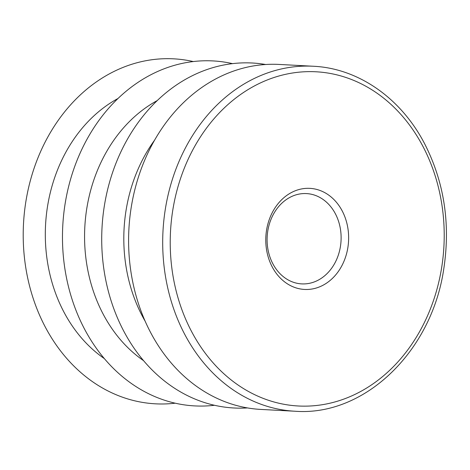 <?xml version="1.0" encoding="UTF-8"?>
<svg xmlns="http://www.w3.org/2000/svg" width="470" height="470" viewBox="0 0 470 470"><rect width="100%" height="100%" fill="white"/><g stroke="black" fill="none" stroke-linecap="round" stroke-linejoin="round"><path stroke-width="0.7" d="M265.673 64.508A172.737 141.323 93 0 0 102.002 228.02A172.737 141.323 93 0 0 247.461 407.925M157.291 100.556A145.747 119.239 93 0 0 84.812 227.11A145.747 119.239 93 0 0 143.497 360.613M232.568 63.644A172.737 141.323 93 0 0 62.763 225.935A172.737 141.323 93 0 0 214.443 405.281M104.287 358.563A145.747 119.239 -87 0 1 54.391 178.459A145.747 119.239 -87 0 1 118.082 98.447M154.654 140.084A145.747 119.239 93 0 0 145.054 321.028M193.317 61.564A172.737 141.323 93 0 0 23.5 223.855A172.737 141.323 93 0 0 175.192 403.195M268.922 220.542A50.613 41.407 -87 0 1 340.08 207.264A50.613 41.407 -87 0 1 312.603 288.909A50.613 41.407 -87 0 1 268.922 220.542M269.903 222.334A45.214 36.989 -87 0 1 306.499 193.587A45.214 36.989 -87 0 1 341.044 240.699A45.214 36.989 -87 0 1 301.711 283.892A45.214 36.989 -87 0 1 269.903 222.334M313.255 66.247L279.157 64.437A172.737 141.323 93 0 0 128.886 229.442A172.737 141.323 93 0 0 260.856 409.423L294.954 411.232A172.737 141.323 -87 0 1 173.454 176.062A172.737 141.323 -87 0 1 313.255 66.247C358.187 68.267 400.793 97.989 424.416 143.338C444.179 181.855 450.63 223.691 443.78 268.846C431.783 351.601 364.456 416.602 294.954 411.232M180.639 178.189A167.338 136.905 -87 0 1 415.909 134.291A167.338 136.905 -87 0 1 325.064 404.229A167.338 136.905 -87 0 1 180.639 178.189"/></g></svg>
